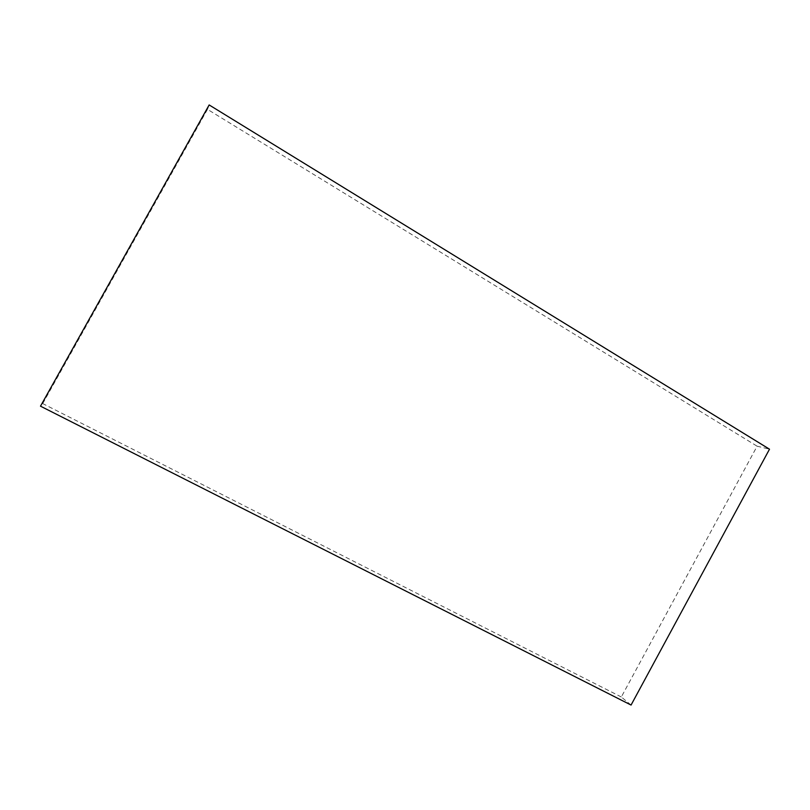 <?xml version="1.0" encoding="UTF-8"?>
<svg xmlns="http://www.w3.org/2000/svg" width="810" height="810" viewBox="0 0 810 810"><rect width="100%" height="100%" fill="white"/><g stroke="black" fill="none" stroke-linecap="round" stroke-linejoin="round"><path stroke-width="0.61" stroke-dasharray="4.05 3.04" d="M631.061 705.054L621.321 696.985L757.107 446.188L769.5 449.196M209.162 104.946L207.471 109.35L757.107 446.188M207.471 109.35L42.727 403.593L40.5 406.175M621.321 696.985L42.727 403.593"/><path stroke-width="1.21" d="M631.061 705.054L769.5 449.196L209.162 104.946L40.5 406.175L631.061 705.054"/></g></svg>

